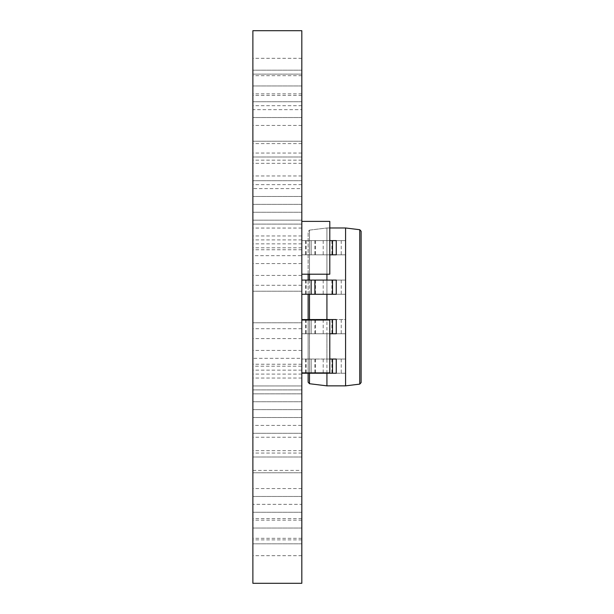 <?xml version="1.0" encoding="UTF-8"?>
<svg xmlns="http://www.w3.org/2000/svg" width="614" height="614" viewBox="0 0 614 614"><rect width="100%" height="100%" fill="white"/><g stroke="black" fill="none" stroke-linecap="round" stroke-linejoin="round"><path stroke-width="0.46" stroke-dasharray="3.07 2.3" d="M252.876 393.835L252.876 464.882L252.876 393.835L301.819 393.835L301.819 385.945L301.819 401.733L301.819 370.158L301.819 464.882L301.819 393.835L252.876 393.835L301.819 393.835M252.876 535.938L252.876 528.04L252.876 535.938M301.819 535.938L301.819 528.04L301.819 535.938M252.876 504.355L252.876 470.408L252.876 538.301L252.876 504.355L301.819 504.355L301.819 470.408L301.819 504.355M252.876 381.992L252.876 389.89L252.876 381.992M301.819 381.992L301.819 389.89L301.819 381.992M252.876 547.772L252.876 555.67L252.876 547.772M301.819 547.772L301.819 555.67L301.819 547.772M252.876 188.582L252.876 196.48L252.876 188.582L252.876 196.48L252.876 188.582L252.876 196.48L252.876 188.582L301.819 188.582L301.819 180.693L301.819 196.48L301.819 188.582M252.876 220.165L252.876 243.842L252.876 220.165L301.819 220.165L301.819 212.267L301.819 228.055L301.819 204.378L301.819 243.842L301.819 220.165L252.876 220.165L301.819 220.165M252.876 78.062L252.876 85.96L252.876 78.062M301.819 78.062L301.819 85.96L301.819 78.062M252.876 109.645L252.876 75.699L252.876 143.592L252.876 109.645L252.876 125.433L252.876 109.645L301.819 109.645L301.819 101.747L301.819 117.535L301.819 75.699L301.819 109.645M252.876 330.685L252.876 322.787L252.876 330.685M301.819 330.685L301.819 322.787L301.819 330.685M252.876 358.315L252.876 350.417L252.876 366.205L252.876 358.315L252.876 366.205L252.876 358.315L301.819 358.315L301.819 350.417L301.819 358.315M252.876 445.15L252.876 437.252L252.876 445.15M301.819 445.15L301.819 437.252L301.819 445.15M252.876 129.377L252.876 163.324L252.876 129.377M301.819 129.377L301.819 163.324L301.819 129.377M252.876 149.118L252.876 204.378L252.876 149.118M301.819 149.118L301.819 204.378L301.819 149.118M252.876 168.059L252.876 175.957L252.876 168.059M301.819 168.059L301.819 175.957L301.819 168.059M252.876 307L252.876 291.213L252.876 307M301.819 307L301.819 291.213L301.819 307M252.876 89.905L252.876 74.117L252.876 89.905M301.819 89.905L301.819 74.117L301.819 89.905M252.876 168.85L252.876 153.063L252.876 168.85M301.819 168.85L301.819 153.063L301.819 168.85M252.876 484.623L252.876 518.569L252.876 484.623M301.819 484.623L301.819 518.569L301.819 484.623M252.876 267.527L252.876 249.768L252.876 267.527M301.819 267.527L301.819 249.768L301.819 267.527M252.876 346.473L252.876 328.713L252.876 346.473M301.819 346.473L301.819 328.713L301.819 346.473M252.876 283.315L252.876 291.213L252.876 283.315M301.819 283.315L301.819 291.213L301.819 283.315M252.876 232.008L252.876 255.685L252.876 232.008M301.819 232.008L301.819 255.685L301.819 232.008M252.876 66.228L252.876 58.33L252.876 66.228M301.819 66.228L301.819 58.33L301.819 66.228M301.819 320.055L301.819 372.89L301.819 320.055L329.795 320.055L329.795 372.89L301.819 372.89M301.819 221.378L301.819 274.212L301.819 221.378L329.795 221.378L329.795 274.212L301.819 274.212M301.819 280.084L301.819 294.283L336.257 294.283L301.819 294.283L301.819 280.084L301.819 294.283L301.819 280.084L336.257 280.084L326.932 280.084L326.932 294.283L326.932 280.084L301.819 280.084L311.144 280.084L311.144 294.283L301.819 294.283M345.582 359.029L345.582 319.556L301.819 319.556L301.819 333.755L336.257 333.755L336.257 319.556L336.257 333.755L336.257 319.556L301.819 319.556L345.582 319.556L345.582 294.283L336.257 294.283L336.257 280.084L336.257 294.283L336.257 280.084L345.582 280.084L345.582 254.818L301.819 254.818L301.819 240.611L301.819 254.818L301.819 240.611L311.144 240.611L301.819 240.611L301.819 254.818L336.257 254.818L336.257 240.611L336.257 254.818L336.257 240.611L301.819 240.611L345.582 240.611L345.582 227.978L359.758 229.72L359.758 384.118L345.582 385.861L345.582 373.228L336.257 373.228L336.257 359.029L336.257 373.228L336.257 359.029L345.582 359.029L301.819 359.029L336.257 359.029L301.819 359.029L301.819 373.228L336.257 373.228L301.819 373.228L301.819 359.029L301.819 373.228L301.819 359.029L311.144 359.029L311.144 372.89M301.819 319.556L301.819 333.755L301.819 319.556L301.819 333.755L329.779 333.755M301.819 425.418L301.819 417.52L301.819 425.418L252.876 425.418L252.876 433.307L252.876 417.52L252.876 425.418M301.819 464.882L301.819 520.142L301.819 464.882M301.819 366.205L301.819 374.103L301.819 366.205L252.876 366.205L252.876 374.103L252.876 366.205M301.819 255.685L301.819 263.583L301.819 247.795L301.819 255.685L252.876 255.685L252.876 263.583L252.876 255.685M301.819 385.945L301.819 401.733L301.819 385.945L252.876 385.945L252.876 401.733L252.876 385.945L301.819 385.945L252.876 385.945M301.819 583.3L301.819 30.7L252.876 30.7L252.876 583.3L301.819 583.3M252.876 495.49L252.876 491.039M252.937 483.249L252.876 488.007L252.876 483.249M252.937 473.693L252.876 463.961L252.876 473.693M252.876 464.882L252.876 520.142L252.876 464.882M252.876 466.97L252.876 475.113L252.876 466.97M252.937 478.651L252.937 463.961L252.876 478.651M252.876 465.727L252.876 476.349M252.937 486.173L252.937 482.658L252.876 486.173M252.937 474.63L252.937 463.961L252.876 474.63M252.937 486.357L252.937 482.658L252.876 486.357M252.937 485.229L252.937 482.658L252.876 485.229M252.937 467.407L252.937 475.597L252.937 467.407M252.937 477.063L252.937 475.581L252.876 477.063M252.937 476.349L252.876 476.733M252.937 476.733L252.937 465.727M252.937 470.416L301.819 470.408M252.937 486.096L252.937 482.788L252.876 486.096M252.937 486.035L252.937 486.672L252.876 486.035M252.937 493.656L252.937 500.97L252.937 493.656M252.937 498.338L252.937 496.005L252.937 498.338M252.937 498.875L252.876 503.303L252.937 498.875M252.937 516.067L252.876 538.14M252.937 538.14L252.937 516.351M252.937 510.994L252.937 570.199L252.937 510.994M252.937 491.039L252.937 495.49M329.795 227.978L326.932 227.978L326.932 385.861L345.582 385.861M326.932 274.212L326.932 227.978L345.582 227.978M345.582 319.556L345.582 333.755L301.819 333.755L311.144 333.755L311.144 320.055M326.932 359.029L326.932 333.755M345.582 294.283L345.582 280.084L345.582 294.283L311.144 294.283L311.144 280.084L311.144 294.283M345.582 254.818L345.582 240.611L345.582 254.818L311.144 254.818L329.779 254.818M361.124 382.583L361.124 231.263M326.932 385.861L309.494 383.719L309.494 230.12L326.932 227.978L309.494 230.12L308.128 231.662L308.128 382.177M308.128 373.228L308.128 319.556M308.128 294.283L308.128 280.084M308.128 274.212L308.128 231.662L309.494 230.12L309.494 274.212M326.932 240.611L326.932 254.818M301.819 254.818L311.144 254.818L301.819 254.818M345.582 240.611L311.144 240.611L311.144 254.818L311.144 240.611L329.779 240.611M311.144 319.556L311.144 333.755L311.144 319.556L311.144 333.755L345.582 333.755M329.779 359.029L311.144 359.029L311.144 373.228L301.819 373.228M311.144 240.611L311.144 254.818L311.144 240.611M345.582 280.084L311.144 280.084M345.582 373.228L311.144 373.228L311.144 359.029L311.144 373.228M309.494 280.084L309.494 294.283M309.494 319.556L309.494 373.228M323.187 240.611L323.187 254.818M305.565 240.611L305.565 254.818M314.89 240.611L314.89 254.818M323.187 280.084L323.187 294.283M305.565 280.084L305.565 294.283M323.187 319.556L323.187 333.755M305.565 319.556L305.565 333.755M314.89 320.055L314.89 333.755M323.187 359.029L323.187 373.228M305.565 359.029L305.565 373.228M314.89 359.029L314.89 372.89M341.238 240.611L341.238 254.818M315.489 240.611L315.489 254.818M306.163 240.611L306.163 254.818M331.913 240.611L331.913 254.818M341.238 280.084L341.238 294.283M315.489 280.084L315.489 294.283M306.163 280.084L306.163 294.283M331.913 280.084L331.913 294.283M341.238 319.556L341.238 333.755M315.489 319.556L315.489 333.755M306.163 319.556L306.163 333.755M331.913 319.556L331.913 333.755M341.238 359.029L341.238 373.228M315.489 359.029L315.489 373.228M306.163 359.029L306.163 373.228M331.913 359.029L331.913 373.228M301.819 528.04L252.876 528.04L301.819 528.04M301.819 496.465L252.876 496.465L301.819 496.465M301.819 417.52L252.876 417.52L301.819 417.52M301.819 374.103L252.876 374.103M301.819 539.883L252.876 539.883M301.819 456.993L252.876 456.993L301.819 456.993M301.819 180.693L252.876 180.693L301.819 180.693M301.819 212.267L252.876 212.267L301.819 212.267M301.819 70.173L252.876 70.173L301.819 70.173M301.819 101.747L252.876 101.747L301.819 101.747M301.819 488.567L252.876 488.567M301.819 322.787L252.876 322.787L301.819 322.787M301.819 350.417L252.876 350.417M301.819 378.047L252.876 378.047M301.819 409.622L252.876 409.622L301.819 409.622M301.819 437.252L252.876 437.252M301.819 95.431L252.876 95.431M301.819 75.699L252.876 75.699M301.819 141.22L252.876 141.22L301.819 141.22M301.819 160.17L252.876 160.17M301.819 204.378L252.876 204.378L301.819 204.378M301.819 291.213L252.876 291.213L301.819 291.213M301.819 93.858L252.876 93.858M301.819 74.117L252.876 74.117L301.819 74.117M301.819 153.063L252.876 153.063M301.819 450.676L252.876 450.676M301.819 249.768L252.876 249.768M301.819 328.713L252.876 328.713M301.819 275.425L252.876 275.425M301.819 224.11L252.876 224.11L301.819 224.11M301.819 58.33L252.876 58.33M301.819 247.795L252.876 247.795M301.819 239.897L252.876 239.897M301.819 370.158L252.876 370.158M301.819 401.733L252.876 401.733L301.819 401.733M301.819 228.055L252.876 228.055M301.819 263.583L252.876 263.583M301.819 235.953L252.876 235.953M301.819 85.96L252.876 85.96L301.819 85.96M301.819 117.535L252.876 117.535L301.819 117.535M301.819 157.007L252.876 157.007L301.819 157.007M301.819 364.232L252.876 364.232M301.819 285.287L252.876 285.287M301.819 518.569L252.876 518.569M301.819 184.637L252.876 184.637M301.819 105.692L252.876 105.692M301.819 520.142L252.876 520.142M301.819 243.842L252.876 243.842M301.819 175.957L252.876 175.957M301.819 472.78L252.876 472.78L301.819 472.78M301.819 538.301L252.876 538.301M301.819 143.592L252.876 143.592M301.819 163.324L252.876 163.324M301.819 338.575L252.876 338.575M301.819 555.67L252.876 555.67M301.819 389.89L252.876 389.89L301.819 389.89M301.819 543.827L252.876 543.827L301.819 543.827M301.819 453.048L252.876 453.048M301.819 196.48L252.876 196.48L301.819 196.48M301.819 125.433L252.876 125.433M301.819 433.307L252.876 433.307L301.819 433.307M301.819 512.253L252.876 512.253L301.819 512.253"/><path stroke-width="0.92" d="M301.819 30.7L301.819 583.3L252.876 583.3L252.876 30.7L301.819 30.7M361.124 231.263L359.758 229.72L361.124 231.263L361.124 382.583L359.758 384.118L359.758 229.72L345.582 227.978L345.582 385.861L326.932 385.861L326.932 373.228M345.582 227.978L329.795 227.978M326.932 280.084L326.932 274.212M326.932 319.556L326.932 294.283M361.124 382.583L359.758 384.118L345.582 385.861M308.128 373.228L308.128 382.177L309.494 383.719L326.932 385.861M308.128 319.556L308.128 294.283M308.128 280.084L308.128 274.212M308.128 382.177L309.494 383.719L309.494 373.228M329.779 254.818L336.257 254.818L336.257 240.611L332.512 240.611L332.512 254.818M329.779 240.611L332.512 240.611M301.819 294.283L336.257 294.283L336.257 280.084L332.512 280.084L332.512 294.283M301.819 280.084L311.144 280.084L311.144 294.283M311.144 280.084L332.512 280.084M301.819 319.556L311.144 319.556L311.144 320.055M311.144 319.556L336.257 319.556L336.257 333.755L329.779 333.755M301.819 373.228L336.257 373.228L336.257 359.029L332.512 359.029L332.512 373.228M329.779 359.029L332.512 359.029M301.819 221.378L329.795 221.378L329.795 274.212L301.819 274.212M301.819 320.055L329.795 320.055L329.795 372.89L301.819 372.89M309.494 274.212L309.494 280.084M309.494 294.283L309.494 319.556M314.89 280.084L314.89 294.283M314.89 319.556L314.89 320.055M332.512 319.556L332.512 333.755"/></g></svg>
